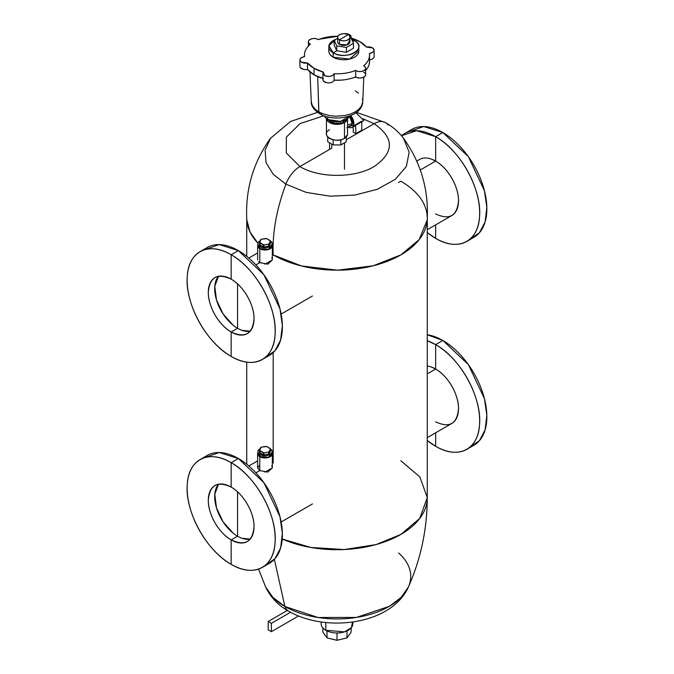 <?xml version="1.0" encoding="UTF-8"?>
<svg xmlns="http://www.w3.org/2000/svg" width="674" height="674" viewBox="0 0 674 674"><rect width="100%" height="100%" fill="white"/><g stroke="black" fill="none" stroke-linecap="round" stroke-linejoin="round"><path stroke-width="1.01" d="M200.043 459.592A62.252 35.941 -120 0 0 190.506 509.468A62.252 35.941 -120 0 0 231.165 564.323C206.337 550.818 184.575 511.018 187.296 484.075C188.585 459.179 208.94 449.255 231.165 462.676A62.252 35.941 -120 0 0 200.043 459.592L207.247 455.43A62.252 35.941 60 0 1 238.369 458.514L231.165 462.676L231.165 487.091C217.281 480.638 209.656 485.044 208.3 500.302C207.988 514.228 218.949 533.218 231.165 539.908A32.344 18.67 60 0 1 210.044 511.406A32.344 18.67 60 0 1 214.998 485.491A32.344 18.67 60 0 1 231.165 487.091A32.344 18.67 60 0 1 252.295 515.593A32.344 18.67 60 0 1 247.341 541.508A32.344 18.67 60 0 1 231.165 539.908L237.568 536.209L231.165 539.908C245.058 546.361 252.683 541.955 254.039 526.697C254.351 512.771 243.39 493.781 231.165 487.091L231.165 462.676C256.002 476.181 277.755 515.981 275.043 542.924C273.754 567.811 253.399 577.744 231.165 564.323L231.165 539.908L231.165 564.323A62.252 35.941 -120 0 0 262.296 567.407A62.252 35.941 -120 0 0 271.833 517.531A62.252 35.941 -120 0 0 231.165 462.676L238.369 458.514A62.252 35.941 60 0 1 279.036 513.369A62.252 35.941 60 0 1 269.499 563.253L262.296 567.407M233.094 533.117L223.069 521.845L216.455 507.741L214.804 494.126L218.519 484.193A32.344 18.67 -120 0 0 217.416 510.648A32.344 18.67 -120 0 0 237.568 536.209L237.568 491.843L237.568 536.209A32.344 18.67 -120 0 0 250.222 539.107L242.025 538.273M265.682 564.964L274.891 558.797L280.628 547.945L282.372 533.437L279.946 516.646L263.879 482.643L238.369 458.514L219.202 452.524L203.851 457.873M273.181 462.827L272.321 463.324L273.181 462.827L273.181 352.62L273.181 462.827M259.768 465.262L257.637 467.646M259.768 470.578L259.768 456.719L259.768 470.578L257.611 467.916L259.768 470.578L255.884 472.819L259.768 470.578L267.789 472.086L272.321 467.899M271.908 466.29L271.639 465.869M259.768 456.719A7.355 4.246 0 0 0 267.78 457.638A7.355 4.246 0 0 0 272.321 453.712A7.355 4.246 0 0 0 272.052 452.574L268.682 457.376L259.768 456.719L257.906 452.524A7.355 4.246 0 0 0 257.611 453.712A7.355 4.246 0 0 0 259.768 456.719M272.321 453.712L272.321 467.916L264.831 472.154M398.587 182.502L400.828 181.213A90.257 52.109 0 0 1 427.265 218.056A90.257 52.109 0 0 1 371.551 266.205A90.257 52.109 0 0 1 273.181 254.907A90.257 52.109 0 0 1 272.355 254.427L273.181 254.907L272.355 255.387L273.181 254.907C272.288 232.909 276.525 209.328 285.894 184.154A22.638 13.067 -60 0 1 299.888 166.562L286.281 152.905L286.366 137.142L300.166 123.544L323.916 115.776L300.166 123.544L286.366 137.142L286.281 152.905L299.888 166.562L331.726 148.179L331.726 144.101L331.726 148.179L299.888 166.562C319.215 178.324 354.878 178.298 374.18 166.529C394.467 152.24 394.45 137.959 374.129 123.696L346.267 139.779L374.129 123.696C394.45 137.959 394.467 152.24 374.18 166.529C354.878 178.298 319.215 178.315 299.888 166.562A22.638 13.067 120 0 0 285.894 184.154L273.164 174.221L266.036 162.569L265.126 150.226L270.518 138.271L265.126 150.226L266.036 162.569L273.164 174.221L285.894 184.154C276.525 209.328 272.288 232.909 273.181 254.907L301.48 265.96L337.497 270.173L373.177 265.8L400.828 254.907L419.161 239.649L427.206 219.968C428.824 189.782 420.921 162.544 403.499 138.271L409.169 152.206L406.346 166.436L395.352 179.284L377.482 189.217L354.853 195.089L330.108 196.185L306.19 192.393L285.894 184.154L306.19 192.393L330.108 196.185L354.844 195.089L377.474 189.226L395.352 179.284L406.346 166.444L409.169 152.214L403.499 138.271M257.645 259.962L257.645 245.774A7.355 4.246 0 0 0 259.802 248.773A7.355 4.246 0 0 0 267.814 249.692A7.355 4.246 0 0 0 272.355 245.774A7.355 4.246 0 0 0 272.052 244.569L268.757 249.422L259.802 248.773L257.906 244.645A7.355 4.246 0 0 0 257.645 245.774M259.802 262.633L259.802 248.773L259.802 262.633L258.521 261.697L259.802 262.633L255.884 264.899L259.802 262.633L267.822 264.141L272.355 259.962M265.682 357.043L274.891 350.876L280.628 340.025L282.372 325.517L279.946 308.726L263.879 274.722L238.369 250.593L219.202 244.595L203.851 249.953M271.934 258.344L271.673 257.923M272.355 245.774L272.355 259.979L264.857 264.208M200.043 251.663L207.247 247.51A62.252 35.941 60 0 1 238.369 250.593L231.165 254.747A62.252 35.941 -120 0 0 200.043 251.663A62.252 35.941 -120 0 0 190.506 301.548A62.252 35.941 -120 0 0 231.165 356.403C206.337 342.898 184.575 303.089 187.296 276.146C188.585 251.259 208.94 241.334 231.165 254.747L231.165 279.171C217.281 272.717 209.656 277.115 208.3 292.373C207.988 306.299 218.949 325.289 231.165 331.979L231.165 356.403L231.165 331.979C245.058 338.432 252.683 334.034 254.039 318.777C254.351 304.85 243.39 285.86 231.165 279.171L231.165 254.747C256.002 268.26 277.755 308.06 275.043 335.003C273.754 359.891 253.399 369.824 231.165 356.403A62.252 35.941 -120 0 0 262.296 359.486A62.252 35.941 -120 0 0 271.833 309.602A62.252 35.941 -120 0 0 231.165 254.747L238.369 250.593A62.252 35.941 60 0 1 279.036 305.448A62.252 35.941 60 0 1 269.499 355.324L262.296 359.486M231.165 331.979A32.344 18.67 60 0 1 210.044 303.485A32.344 18.67 60 0 1 214.998 277.57A32.344 18.67 60 0 1 231.165 279.171A32.344 18.67 60 0 1 252.295 307.664A32.344 18.67 60 0 1 247.341 333.579A32.344 18.67 60 0 1 231.165 331.979L237.568 328.289L231.165 331.979M233.094 325.188L223.069 313.924L216.455 299.82L214.804 286.206L218.519 276.273A32.344 18.67 -120 0 0 217.416 302.727A32.344 18.67 -120 0 0 237.568 328.289L237.568 283.923L237.568 328.289A32.344 18.67 -120 0 0 250.222 331.178L242.025 330.353M427.265 366.033A32.344 18.678 60 0 1 435.64 369.032L427.265 373.868L435.64 369.032L431.166 366.959M435.64 432.801L435.64 446.272L427.265 440.51A62.252 35.941 -120 0 0 435.64 446.272L435.64 432.801M470.157 446.913L479.366 440.745L485.111 429.894L486.847 415.386L484.421 398.595L468.354 364.592L442.843 340.463L427.265 334.759A62.252 35.941 60 0 1 442.843 340.463L435.64 344.625A62.252 35.941 -120 0 0 427.265 340.715L435.64 344.625L435.64 369.032L435.64 344.625C460.477 358.13 482.23 397.93 479.517 424.873C478.228 449.76 457.873 459.693 435.64 446.272A62.252 35.941 -120 0 0 466.77 449.356A62.252 35.941 -120 0 0 476.307 399.471A62.252 35.941 -120 0 0 435.64 344.625L442.843 340.463A62.252 35.941 60 0 1 483.511 395.318A62.252 35.941 60 0 1 473.974 445.194L466.77 449.356M435.64 421.857C449.541 428.31 457.157 423.912 458.514 408.646C458.834 394.72 447.865 375.73 435.64 369.032A32.344 18.678 60 0 1 456.778 397.542A32.344 18.678 60 0 1 451.816 423.457L427.265 437.637M416.743 161.086L419.472 159.511A32.344 18.678 60 0 1 435.64 161.111L431.166 159.039M435.64 224.872L435.64 238.352L427.265 232.581A62.252 35.941 -120 0 0 435.64 238.352L435.64 224.872M404.518 133.612L411.721 129.459A62.252 35.941 60 0 1 442.843 132.542L435.64 136.696A62.252 35.941 -120 0 0 404.518 133.612A62.252 35.941 -120 0 0 401.493 135.735L416.734 130.705L435.64 136.696L435.64 161.111L435.64 136.696C460.477 150.201 482.23 190.009 479.517 216.952C478.228 241.84 457.873 251.764 435.64 238.352A62.252 35.941 -120 0 0 466.77 241.435A62.252 35.941 -120 0 0 476.307 191.551A62.252 35.941 -120 0 0 435.64 136.696L442.843 132.542A62.252 35.941 60 0 1 483.511 187.389A62.252 35.941 60 0 1 473.974 237.273L466.77 241.435M435.64 213.936C449.541 220.39 457.157 215.983 458.514 200.726C458.834 186.799 447.865 167.801 435.64 161.111A32.344 18.678 60 0 1 456.778 189.613A32.344 18.678 60 0 1 451.816 215.537L427.265 229.708M420.281 169.983L435.64 161.111M470.157 238.992L479.366 232.825L485.111 221.973L486.847 207.466L484.421 190.675L468.354 156.663L442.843 132.542L423.676 126.543L408.326 131.893M363.85 120.503L355.931 112.777L363.85 120.503A8.535 4.929 60 0 1 363.505 120.73L363.85 120.503M350.733 115.532L353.682 124.926L348.062 127.049A8.535 4.929 -120 0 0 352.072 127.327A8.535 4.929 -120 0 0 350.733 115.532M361.778 130.208L361.778 121.724L361.778 130.208L355.779 133.671L353.243 132.205L353.243 126.653L353.243 132.205L355.779 133.671L355.779 126.813L354.372 126.004L355.779 126.813L355.779 133.671L361.778 130.208M354.794 125.76L355.779 126.813L354.794 125.76M354.431 125.364L361.778 121.126M271.386 631.673L298.531 615.994L271.386 631.673L271.386 623.349L290.578 612.27L271.386 623.349L271.386 631.673L268.185 629.819L271.386 631.673M268.185 621.504L268.185 629.819L268.185 621.504L271.386 623.349L268.185 621.504L287.36 610.433L268.185 621.504M327 630.906L327 637.907L322.863 632.136L322.863 627.932L322.863 632.136L327 637.907L337.008 640.3L347.009 637.907L351.154 632.136L351.154 627.932L351.154 632.136L347.009 637.907L347.009 630.906L347.009 637.907L337.008 640.3L327 637.907L327 630.906M337.008 632.962L337.008 640.3L337.008 632.962M352.856 621.967L352.856 623.812A15.847 9.15 180 0 1 343.074 632.271A15.847 9.15 180 0 1 325.803 630.283L344.49 631.875L351.339 627.713L352.544 622.018M323.823 628.893L325.803 630.283L325.803 622.532L325.803 630.283A15.847 9.15 180 0 1 321.161 623.812L321.161 621.967M269.263 453.762L269.263 451.774L270.535 449.027L270.535 451.016L269.263 453.762A5.662 3.269 180 0 1 268.682 454.099L263.913 454.832A5.662 3.269 180 0 1 263.121 454.714L259.633 452.701A5.662 3.269 180 0 1 259.423 452.237L259.423 450.257L261.276 447.165L266.837 446.55L270.535 449.027L268.682 452.111L263.913 452.844L259.423 450.257L259.633 452.701L259.633 450.712L259.633 452.701L263.121 454.714L263.121 452.726L263.121 454.714L263.913 454.832L263.913 452.844L263.913 454.832L268.682 454.099L268.682 452.111L268.682 454.099L269.263 453.762L270.535 451.016L270.535 449.027A5.662 3.269 0 0 0 270.325 448.564L266.837 446.55A5.662 3.269 0 0 0 266.045 446.432L261.276 447.165A5.662 3.269 0 0 0 260.703 447.502L259.423 450.257A5.662 3.269 0 0 0 259.633 450.712L263.121 452.726A5.662 3.269 0 0 0 263.913 452.844L268.682 452.111A5.662 3.269 0 0 0 269.263 451.774L269.263 453.762M269.979 448.741C276.744 452.288 266.12 458.421 259.979 454.512L261.377 453.703L259.979 454.512A7.077 4.086 0 0 0 267.688 455.397A7.077 4.086 0 0 0 272.052 451.622A7.077 4.086 0 0 0 270.535 449.103M271.824 452.667L268.505 457.25L259.979 456.593L259.979 454.512L259.979 456.593A7.077 4.086 180 0 1 257.906 453.703L257.906 451.622A7.077 4.086 0 0 0 259.979 454.512L260.181 448.631A7.077 4.086 0 0 0 257.906 451.622M272.052 451.622L272.052 453.703A7.077 4.086 180 0 1 267.688 457.478A7.077 4.086 180 0 1 259.979 456.593L258.142 452.667M269.263 245.842L269.263 243.853L270.535 241.098L270.535 243.087L269.263 245.842A5.662 3.269 180 0 1 268.682 246.17L263.913 246.911A5.662 3.269 180 0 1 263.121 246.785L259.633 244.772A5.662 3.269 180 0 1 259.423 244.317L259.423 242.328L261.276 239.245L266.837 238.63L270.535 241.098L268.682 244.19L263.913 244.923L259.423 242.328L259.633 244.772L259.633 242.792L259.633 244.772L263.121 246.785L263.121 244.805L263.121 246.785L263.913 246.911L263.913 244.923L263.913 246.911L268.682 246.17L268.682 244.19L268.682 246.17L269.263 245.842L270.535 243.087L270.535 241.098A5.662 3.269 0 0 0 270.325 240.643L266.837 238.63A5.662 3.269 0 0 0 266.045 238.503L261.276 239.245A5.662 3.269 0 0 0 260.703 239.582L259.423 242.328A5.662 3.269 0 0 0 259.633 242.792L263.121 244.805A5.662 3.269 0 0 0 263.913 244.923L268.682 244.19A5.662 3.269 0 0 0 269.263 243.853L269.263 245.842M269.979 240.812C276.744 244.359 266.12 250.492 259.979 246.591L261.377 245.783L259.979 246.591A7.077 4.086 0 0 0 267.688 247.476A7.077 4.086 0 0 0 272.052 243.702A7.077 4.086 0 0 0 270.535 241.174M271.824 244.738L268.505 249.321L259.979 248.672L259.979 246.591L259.979 248.672A7.077 4.086 180 0 1 257.906 245.783L257.906 243.702A7.077 4.086 0 0 0 259.979 246.591L260.181 240.702A7.077 4.086 0 0 0 257.906 243.702M272.052 243.702L272.052 245.783A7.077 4.086 180 0 1 267.688 249.557A7.077 4.086 180 0 1 259.979 248.672L258.142 244.738M353.513 48.183L353.513 43.338L350.927 37.752L353.513 43.338L346.436 47.424L336.764 45.925L334.178 40.339L337.666 38.325L334.178 40.339L334.178 45.192L334.178 40.339L336.764 45.925L336.764 50.777L334.178 45.192L336.764 50.777L336.764 45.925L346.436 47.424L346.436 52.277L336.764 50.777L346.436 52.277L346.436 47.424L353.513 43.338L353.513 48.183L346.436 52.277L353.513 48.183M349.949 37.601L350.927 37.752L349.949 37.601M338.003 43.018L339.469 44.366L347.203 44.813L349.494 40.524M354.414 40.592C368.745 48.107 346.225 61.107 333.209 52.833L336.764 50.777L333.209 52.833A14.997 8.661 0 0 0 349.545 54.712A14.997 8.661 0 0 0 358.804 46.708A14.997 8.661 0 0 0 354.414 40.592A14.997 8.661 0 0 0 351.659 39.336L354.414 40.592L352.704 41.577L354.414 40.592M358.804 46.708L358.804 51.098A14.997 8.661 180 0 1 349.545 59.101A14.997 8.661 180 0 1 333.209 57.223L333.209 52.833L333.209 57.223A14.997 8.661 180 0 1 328.811 51.098L328.811 46.708A14.997 8.661 0 0 0 333.209 52.833L328.912 45.731L335.854 39.37A14.997 8.661 0 0 0 328.811 46.708M349.427 34.576L350.893 37.744A5.662 3.269 0 0 0 351.087 36.885A5.662 3.269 0 0 0 349.427 34.576A5.662 3.269 0 0 0 344.144 33.7L349.427 34.576M350.75 37.997L360.009 41.746L366.504 47.096L372.436 47.854C375.25 50.39 374.238 52.235 369.419 53.381C370.026 57.93 368.097 62.075 363.623 65.833L363.985 66.018C369.352 68.832 360.919 73.702 356.049 70.602L355.72 70.399C349.216 72.977 342.03 74.098 334.161 73.744C332.164 76.524 328.979 77.106 324.582 75.488L323.267 72.059L314.042 68.335L307.512 62.96L301.573 62.202C298.767 59.666 299.77 57.821 304.589 56.675C303.982 52.134 305.912 47.98 310.385 44.223L310.032 44.037C304.665 41.224 313.09 36.354 317.968 39.454L337.91 36.244M330.218 54.763L333.209 57.223L349.654 59.076L358.804 50.963M337.91 36.253A32.537 18.788 0 0 0 318.297 39.656A5.611 3.244 0 0 0 317.968 39.454A5.611 3.244 0 0 0 311.851 38.747A5.611 3.244 0 0 0 308.389 41.746A5.611 3.244 0 0 0 310.032 44.037A5.611 3.244 0 0 0 310.385 44.223A32.537 18.788 0 0 0 304.471 55.032A32.537 18.788 0 0 0 304.589 56.675A5.662 3.269 0 0 0 299.913 59.893A5.662 3.269 0 0 0 301.573 62.202A5.662 3.269 0 0 0 307.512 62.96A32.537 18.788 0 0 0 314 68.31A32.537 18.788 0 0 0 314.042 68.335A32.537 18.788 0 0 0 323.267 72.059A5.662 3.269 0 0 0 322.922 73.171A5.662 3.269 0 0 0 324.582 75.488A5.662 3.269 0 0 0 330.285 76.288A5.662 3.269 0 0 0 334.161 73.744A32.537 18.788 0 0 0 355.72 70.399A5.611 3.244 0 0 0 356.049 70.602A5.611 3.244 0 0 0 362.165 71.309A5.611 3.244 0 0 0 365.628 68.31A5.611 3.244 0 0 0 363.985 66.018A5.611 3.244 0 0 0 363.623 65.833A32.537 18.788 0 0 0 369.546 55.032A32.537 18.788 0 0 0 369.419 53.381A5.662 3.269 0 0 0 374.095 50.162A5.662 3.269 0 0 0 372.436 47.854A5.662 3.269 0 0 0 366.504 47.096A32.537 18.788 0 0 0 360.009 41.746A32.537 18.788 0 0 0 351.078 38.089L351.087 36.885M322.922 78.437A32.537 18.788 180 0 1 314.042 74.806L314.042 68.335L314.042 74.806A32.537 18.788 180 0 1 314 74.78A32.537 18.788 180 0 1 307.512 69.43L307.512 62.96L307.512 69.43A5.662 3.269 180 0 1 301.573 68.672A5.662 3.269 180 0 1 299.913 66.355L299.913 59.893M365.628 68.31L365.628 74.78A5.611 3.244 180 0 1 362.165 77.771A5.611 3.244 180 0 1 356.049 77.072A5.611 3.244 180 0 1 355.72 76.87L355.72 70.399L355.72 76.87A32.537 18.788 180 0 1 334.161 80.214L334.161 73.744L334.161 80.214A5.662 3.269 180 0 1 330.285 82.759A5.662 3.269 180 0 1 324.582 81.95A5.662 3.269 180 0 1 322.922 79.642L322.922 73.171M369.546 55.032L369.546 61.494A32.537 18.788 180 0 1 365.628 70.433L367.212 68.487M374.095 50.162L374.095 56.633A5.662 3.269 180 0 1 369.546 59.843L371.677 59.312M373.472 58.124L374.045 57.079M369.209 64.19L369.546 61.208M349.107 78.934L356.049 77.072C360.919 80.172 369.352 75.303 363.985 72.489L363.623 72.303M333.226 81.512L334.161 80.214L341.676 80.088M323.394 80.947L326.646 82.708M329.359 82.877L331.161 82.548M305.423 69.624L307.512 69.43L314.042 74.806L323.267 78.529L322.93 79.734M300.259 67.484L303.325 69.355M318.878 111.926L317.707 76.625L318.794 111.876L322.77 113.754L318.878 111.926M363.808 77.173L362.755 101.732L361.475 106.003L358.779 109.314L355.223 111.876L350.775 113.931L345.046 115.49L335.863 116.223L329.965 115.667L322.77 113.754L329.965 115.667L335.863 116.223L345.046 115.49L350.775 113.931L355.223 111.876L358.779 109.314L361.475 106.003L362.755 101.732L362.452 99.036M362.755 101.732C362.149 117.158 334.178 122.567 319.729 113.822A4.524 2.612 -60 0 1 318.794 111.876A4.524 2.612 120 0 0 319.729 113.822A4.524 2.612 120 0 0 321.987 113.603M358.475 93.147L355.308 90.897M318.701 111.825L315.533 109.584L318.701 111.825M309.981 71.958L311.27 102.027L312.231 105.43L315.533 109.584L312.231 105.43L311.253 101.732C310.992 105.734 313.823 109.769 319.729 113.822M325.163 117.36L327.766 119.509L340.564 121.43L349.722 115.92A13.067 7.549 180 0 1 340.564 121.43A13.067 7.549 180 0 1 327.766 119.509L327.766 116.947L327.766 119.509A13.067 7.549 180 0 1 324.295 115.92M339.469 39.749A6.142 3.547 0 0 0 346.158 40.516A6.142 3.547 0 0 0 349.949 37.239A6.142 3.547 0 0 0 348.146 34.736C354.019 37.811 344.802 43.136 339.469 39.749L348.146 34.736L339.469 39.749C333.596 36.666 342.822 31.341 348.146 34.736A6.142 3.547 0 0 0 341.457 33.961A6.142 3.547 0 0 0 337.666 37.239A6.142 3.547 0 0 0 339.469 39.749L339.469 44.366L339.469 39.749M349.949 37.239L349.949 41.864A6.142 3.547 180 0 1 346.158 45.133A6.142 3.547 180 0 1 339.469 44.366A6.142 3.547 180 0 1 337.666 41.864L337.666 37.239M347.809 125.078L352.157 123.494L349.57 116.248A6.285 3.631 60 0 1 350.952 125.389L346.925 127.715M347.565 118.27L347.565 134.084A10.557 6.091 180 0 1 344.473 138.389L344.473 122.575A10.557 6.091 0 0 0 347.54 118.632L344.473 122.575L344.473 138.389L347.506 134.699M329.544 129.77C319.451 135.07 335.307 144.219 344.473 138.389A10.557 6.091 180 0 1 332.964 139.712A10.557 6.091 180 0 1 326.452 134.084L326.452 118.27M326.469 118.641A10.557 6.091 0 0 0 333.268 123.965A10.557 6.091 0 0 0 344.473 122.575L333.268 123.965L326.469 118.641M342.965 121.708L344.473 122.575L342.965 121.708L345.433 120.284L342.965 121.708M333.52 123.131L340.496 123.131L340.496 121.446L340.496 123.131L333.52 123.131L333.52 121.446L333.52 123.131L328.583 120.284L333.52 123.131M346.267 137.007L346.267 141.801L340.842 144.935L340.842 139.762L340.842 144.935L346.267 141.801L346.267 137.007M327.741 141.801L333.167 144.935L340.842 144.935L333.167 144.935L327.741 141.801L327.741 137.007L327.741 141.801M333.167 139.762L333.167 144.935L333.167 139.762M362.865 118.742L374.129 123.696A22.638 13.067 -60 0 1 385.444 122.575A22.638 13.067 120 0 0 374.129 123.696L362.856 118.742M388.123 125.137A22.638 13.067 120 0 0 385.444 122.575C392.706 126.712 398.722 131.944 403.49 138.263M317.513 112.373L290.587 121.455L270.518 138.271C253.095 162.544 245.193 189.782 246.81 219.968L250.105 232.134L257.957 243.213A90.257 52.109 0 0 1 246.743 218.056M427.265 218.949L427.265 497.597A90.257 52.109 180 0 1 377.019 544.314A90.257 52.109 180 0 1 282.229 539.015L310.798 547.465L344.262 549.546L376.1 544.575L400.828 534.448L419.792 518.357L427.265 497.597L419.885 476.965L400.828 460.755M284.883 606.465L272.995 597.484L265.623 587.003A73.719 42.563 0 0 0 284.883 606.465L274.385 559.353L284.883 606.465A73.719 42.563 0 0 0 356.42 617.435A73.719 42.563 0 0 0 408.393 587.003L401.148 597.358L389.496 606.263L356.42 617.435L318.094 617.51L284.883 606.465A22.638 13.067 120 0 0 288.657 611.2A22.638 13.067 -60 0 1 284.883 606.465M408.402 586.978L408.393 587.003A73.719 42.563 0 0 0 398.604 552.992M248.79 465.978L257.611 460.881M272.052 452.54L273.181 451.892M281.134 522.005L312.458 503.916M257.611 453.712L257.611 467.916M248.79 258.049L257.645 252.944M281.134 314.076L312.458 295.996M344.473 169.25L344.473 142.837M329.535 149.443L329.535 142.837M352.072 127.327L363.505 120.73M308.389 46.085L308.389 41.746M304.471 55.319L304.471 56.683M356.495 112.373L385.444 122.575M246.743 218.949L246.743 256.356M246.743 362.107L246.743 464.276M258.58 569.092L265.623 587.003C270.51 597.24 278.185 605.311 288.657 611.2C326.132 633.038 391.678 624.587 408.393 587.003C420.871 558.881 427.164 529.082 427.265 497.597"/></g></svg>
